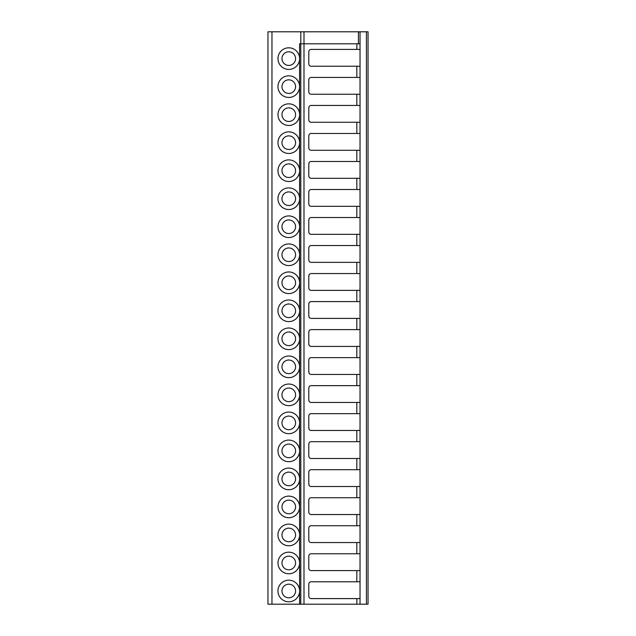 <?xml version="1.0" encoding="UTF-8"?>
<svg xmlns="http://www.w3.org/2000/svg" width="636" height="636" viewBox="0 0 636 636"><rect width="100%" height="100%" fill="white"/><g stroke="black" fill="none" stroke-linecap="round" stroke-linejoin="round"><path stroke-width="0.95" d="M267.963 604.2L267.963 31.8L267.963 604.2L267.963 31.8L267.963 604.2L299.588 604.2L299.588 591.09A10.804 10.804 0 0 1 288.784 601.799A10.804 10.804 0 0 1 277.972 590.987A10.804 10.804 0 0 1 288.784 580.183A10.804 10.804 0 0 1 299.588 590.892L299.588 563.075A10.804 10.804 0 0 1 288.784 573.775A10.804 10.804 0 0 1 277.972 562.971A10.804 10.804 0 0 1 288.784 552.167A10.804 10.804 0 0 1 299.588 562.868L299.588 535.051A10.804 10.804 0 0 1 288.784 545.76A10.804 10.804 0 0 1 277.972 534.956A10.804 10.804 0 0 1 288.784 524.144A10.804 10.804 0 0 1 299.588 534.852L299.588 507.035A10.804 10.804 0 0 1 288.784 517.736A10.804 10.804 0 0 1 277.972 506.932A10.804 10.804 0 0 1 288.784 496.128A10.804 10.804 0 0 1 299.588 506.828L299.588 479.011A10.804 10.804 0 0 1 288.784 489.72A10.804 10.804 0 0 1 277.972 478.916A10.804 10.804 0 0 1 288.784 468.104A10.804 10.804 0 0 1 299.588 478.813L299.588 450.996A10.804 10.804 0 0 1 288.784 461.704A10.804 10.804 0 0 1 277.972 450.892A10.804 10.804 0 0 1 288.784 440.088A10.804 10.804 0 0 1 299.588 450.797L299.588 422.972A10.804 10.804 0 0 1 288.784 433.68A10.804 10.804 0 0 1 277.972 422.876A10.804 10.804 0 0 1 288.784 412.064A10.804 10.804 0 0 1 299.588 422.773L299.588 394.956A10.804 10.804 0 0 1 288.784 405.665A10.804 10.804 0 0 1 277.972 394.853A10.804 10.804 0 0 1 288.784 384.049A10.804 10.804 0 0 1 299.588 394.757L299.588 366.932A10.804 10.804 0 0 1 288.784 377.641A10.804 10.804 0 0 1 277.972 366.837A10.804 10.804 0 0 1 288.784 356.025A10.804 10.804 0 0 1 299.588 366.734L299.588 338.916A10.804 10.804 0 0 1 288.784 349.625A10.804 10.804 0 0 1 277.972 338.813A10.804 10.804 0 0 1 288.784 328.009A10.804 10.804 0 0 1 299.588 338.718L299.588 310.893A10.804 10.804 0 0 1 288.784 321.601A10.804 10.804 0 0 1 277.972 310.797A10.804 10.804 0 0 1 288.784 299.985A10.804 10.804 0 0 1 299.588 310.694L299.588 282.877A10.804 10.804 0 0 1 288.784 293.586A10.804 10.804 0 0 1 277.972 282.774A10.804 10.804 0 0 1 288.784 271.97A10.804 10.804 0 0 1 299.588 282.678L299.588 254.853A10.804 10.804 0 0 1 288.784 265.562A10.804 10.804 0 0 1 277.972 254.758A10.804 10.804 0 0 1 288.784 243.946A10.804 10.804 0 0 1 299.588 254.654L299.588 226.837A10.804 10.804 0 0 1 288.784 237.546A10.804 10.804 0 0 1 277.972 226.734A10.804 10.804 0 0 1 288.784 215.93A10.804 10.804 0 0 1 299.588 226.639L299.588 198.814A10.804 10.804 0 0 1 288.784 209.522A10.804 10.804 0 0 1 277.972 198.718A10.804 10.804 0 0 1 288.784 187.906A10.804 10.804 0 0 1 299.588 198.615L299.588 170.798A10.804 10.804 0 0 1 288.784 181.506A10.804 10.804 0 0 1 277.972 170.694A10.804 10.804 0 0 1 288.784 159.89A10.804 10.804 0 0 1 299.588 170.599L299.588 142.774A10.804 10.804 0 0 1 288.784 153.483A10.804 10.804 0 0 1 277.972 142.679A10.804 10.804 0 0 1 288.784 131.867A10.804 10.804 0 0 1 299.588 142.575L299.588 114.758A10.804 10.804 0 0 1 288.784 125.467A10.804 10.804 0 0 1 277.972 114.655A10.804 10.804 0 0 1 288.784 103.851A10.804 10.804 0 0 1 299.588 114.559L299.588 86.734A10.804 10.804 0 0 1 288.784 97.443A10.804 10.804 0 0 1 277.972 86.639A10.804 10.804 0 0 1 288.784 75.827A10.804 10.804 0 0 1 299.588 86.536L299.588 58.719A10.804 10.804 0 0 1 288.784 69.427A10.804 10.804 0 0 1 277.972 58.615A10.804 10.804 0 0 1 288.784 47.811A10.804 10.804 0 0 1 299.588 58.52L299.588 43.805L360.032 43.805L360.032 31.8L368.037 31.8L368.037 604.2L368.037 31.8M267.963 31.8L360.032 31.8M356.828 43.805L356.828 49.409L311.195 49.409A2.401 2.401 0 0 0 308.794 51.81L308.794 63.823A2.401 2.401 0 0 0 311.195 66.224L356.828 66.224L356.828 77.433L311.195 77.433A2.401 2.401 0 0 0 308.794 79.834L308.794 91.838A2.401 2.401 0 0 0 311.195 94.247L356.828 94.247L356.828 105.449L311.195 105.449A2.401 2.401 0 0 0 308.794 107.85L308.794 119.862A2.401 2.401 0 0 0 311.195 122.263L356.828 122.263L356.828 133.473L311.195 133.473A2.401 2.401 0 0 0 308.794 135.873L308.794 147.878A2.401 2.401 0 0 0 311.195 150.279L356.828 150.279L356.828 161.488L311.195 161.488A2.401 2.401 0 0 0 308.794 163.889L308.794 175.902A2.401 2.401 0 0 0 311.195 178.303L356.828 178.303L356.828 189.512L311.195 189.512A2.401 2.401 0 0 0 308.794 191.913L308.794 203.918A2.401 2.401 0 0 0 311.195 206.318L356.828 206.318L356.828 217.528L311.195 217.528A2.401 2.401 0 0 0 308.794 219.929L308.794 231.941A2.401 2.401 0 0 0 311.195 234.342L356.828 234.342L356.828 245.552L311.195 245.552A2.401 2.401 0 0 0 308.794 247.953L308.794 259.957A2.401 2.401 0 0 0 311.195 262.358L356.828 262.358L356.828 273.567L311.195 273.567A2.401 2.401 0 0 0 308.794 275.968L308.794 287.981A2.401 2.401 0 0 0 311.195 290.382L356.828 290.382L356.828 301.591L311.195 301.591A2.401 2.401 0 0 0 308.794 303.992L308.794 315.997A2.401 2.401 0 0 0 311.195 318.398L356.828 318.398L356.828 329.607L311.195 329.607A2.401 2.401 0 0 0 308.794 332.008L308.794 344.02A2.401 2.401 0 0 0 311.195 346.421L356.828 346.421L356.828 357.631L311.195 357.631A2.401 2.401 0 0 0 308.794 360.032L308.794 372.036A2.401 2.401 0 0 0 311.195 374.437L356.828 374.437L356.828 385.647L311.195 385.647A2.401 2.401 0 0 0 308.794 388.047L308.794 400.06A2.401 2.401 0 0 0 311.195 402.461L356.828 402.461L356.828 413.67L311.195 413.67A2.401 2.401 0 0 0 308.794 416.071L308.794 428.076A2.401 2.401 0 0 0 311.195 430.477L356.828 430.477L356.828 441.686L311.195 441.686A2.401 2.401 0 0 0 308.794 444.087L308.794 456.099A2.401 2.401 0 0 0 311.195 458.5L356.828 458.5L356.828 469.71L311.195 469.71A2.401 2.401 0 0 0 308.794 472.111L308.794 484.115A2.401 2.401 0 0 0 311.195 486.516L356.828 486.516L356.828 497.726L311.195 497.726A2.401 2.401 0 0 0 308.794 500.127L308.794 512.139A2.401 2.401 0 0 0 311.195 514.54L356.828 514.54L356.828 525.741L311.195 525.741A2.401 2.401 0 0 0 308.794 528.15L308.794 540.155A2.401 2.401 0 0 0 311.195 542.556L356.828 542.556L356.828 553.765L311.195 553.765A2.401 2.401 0 0 0 308.794 556.166L308.794 568.179A2.401 2.401 0 0 0 311.195 570.579L356.828 570.579L356.828 581.781L311.195 581.781A2.401 2.401 0 0 0 308.794 584.19L308.794 596.194A2.401 2.401 0 0 0 311.195 598.595L360.032 598.595L360.032 604.2L366.431 604.2L366.431 31.8M360.032 598.595L360.032 43.805M299.588 604.2L300.788 604.2L300.788 31.8M300.788 604.2L360.032 604.2M366.431 604.2L368.037 604.2M356.828 581.781L360.032 581.781M356.828 49.409L360.032 49.409M356.828 66.224L360.032 66.224M356.828 77.433L360.032 77.433M356.828 94.247L360.032 94.247M356.828 105.449L360.032 105.449M356.828 122.263L360.032 122.263M356.828 133.473L360.032 133.473M356.828 150.279L360.032 150.279M356.828 161.488L360.032 161.488M356.828 178.303L360.032 178.303M356.828 189.512L360.032 189.512M356.828 206.318L360.032 206.318M356.828 217.528L360.032 217.528M356.828 234.342L360.032 234.342M356.828 245.552L360.032 245.552M356.828 262.358L360.032 262.358M356.828 273.567L360.032 273.567M356.828 290.382L360.032 290.382M356.828 301.591L360.032 301.591M356.828 318.398L360.032 318.398M356.828 329.607L360.032 329.607M356.828 346.421L360.032 346.421M356.828 357.631L360.032 357.631M356.828 374.437L360.032 374.437M356.828 385.647L360.032 385.647M356.828 402.461L360.032 402.461M356.828 413.67L360.032 413.67M356.828 430.477L360.032 430.477M356.828 441.686L360.032 441.686M356.828 458.5L360.032 458.5M356.828 469.71L360.032 469.71M356.828 486.516L360.032 486.516M356.828 497.726L360.032 497.726M356.828 514.54L360.032 514.54M356.828 525.741L360.032 525.741M356.828 542.556L360.032 542.556M356.828 553.765L360.032 553.765M356.828 570.579L360.032 570.579M288.784 584.19A6.805 6.805 0 0 1 295.581 590.987A6.805 6.805 0 0 1 288.784 597.792A6.805 6.805 0 0 1 281.979 590.987A6.805 6.805 0 0 1 288.784 584.19M288.784 556.166A6.805 6.805 0 0 1 295.581 562.971A6.805 6.805 0 0 1 288.784 569.777A6.805 6.805 0 0 1 281.979 562.971A6.805 6.805 0 0 1 288.784 556.166M288.784 528.15A6.805 6.805 0 0 1 295.581 534.956A6.805 6.805 0 0 1 288.784 541.753A6.805 6.805 0 0 1 281.979 534.956A6.805 6.805 0 0 1 288.784 528.15M288.784 500.127A6.805 6.805 0 0 1 295.581 506.932A6.805 6.805 0 0 1 288.784 513.737A6.805 6.805 0 0 1 281.979 506.932A6.805 6.805 0 0 1 288.784 500.127M288.784 472.111A6.805 6.805 0 0 1 295.581 478.916A6.805 6.805 0 0 1 288.784 485.721A6.805 6.805 0 0 1 281.979 478.916A6.805 6.805 0 0 1 288.784 472.111M288.784 444.087A6.805 6.805 0 0 1 295.581 450.892A6.805 6.805 0 0 1 288.784 457.697A6.805 6.805 0 0 1 281.979 450.892A6.805 6.805 0 0 1 288.784 444.087M288.784 416.071A6.805 6.805 0 0 1 295.581 422.876A6.805 6.805 0 0 1 288.784 429.682A6.805 6.805 0 0 1 281.979 422.876A6.805 6.805 0 0 1 288.784 416.071M288.784 388.047A6.805 6.805 0 0 1 295.581 394.853A6.805 6.805 0 0 1 288.784 401.658A6.805 6.805 0 0 1 281.979 394.853A6.805 6.805 0 0 1 288.784 388.047M288.784 360.032A6.805 6.805 0 0 1 295.581 366.837A6.805 6.805 0 0 1 288.784 373.642A6.805 6.805 0 0 1 281.979 366.837A6.805 6.805 0 0 1 288.784 360.032M288.784 332.008A6.805 6.805 0 0 1 295.581 338.813A6.805 6.805 0 0 1 288.784 345.618A6.805 6.805 0 0 1 281.979 338.813A6.805 6.805 0 0 1 288.784 332.008M288.784 303.992A6.805 6.805 0 0 1 295.581 310.797A6.805 6.805 0 0 1 288.784 317.603A6.805 6.805 0 0 1 281.979 310.797A6.805 6.805 0 0 1 288.784 303.992M288.784 275.968A6.805 6.805 0 0 1 295.581 282.774A6.805 6.805 0 0 1 288.784 289.579A6.805 6.805 0 0 1 281.979 282.774A6.805 6.805 0 0 1 288.784 275.968M288.784 247.953A6.805 6.805 0 0 1 295.581 254.758A6.805 6.805 0 0 1 288.784 261.563A6.805 6.805 0 0 1 281.979 254.758A6.805 6.805 0 0 1 288.784 247.953M288.784 219.929A6.805 6.805 0 0 1 295.581 226.734A6.805 6.805 0 0 1 288.784 233.539A6.805 6.805 0 0 1 281.979 226.734A6.805 6.805 0 0 1 288.784 219.929M288.784 191.913A6.805 6.805 0 0 1 295.581 198.718A6.805 6.805 0 0 1 288.784 205.523A6.805 6.805 0 0 1 281.979 198.718A6.805 6.805 0 0 1 288.784 191.913M288.784 163.889A6.805 6.805 0 0 1 295.581 170.694A6.805 6.805 0 0 1 288.784 177.5A6.805 6.805 0 0 1 281.979 170.694A6.805 6.805 0 0 1 288.784 163.889M288.784 135.873A6.805 6.805 0 0 1 295.581 142.679A6.805 6.805 0 0 1 288.784 149.484A6.805 6.805 0 0 1 281.979 142.679A6.805 6.805 0 0 1 288.784 135.873M288.784 107.85A6.805 6.805 0 0 1 295.581 114.655A6.805 6.805 0 0 1 288.784 121.46A6.805 6.805 0 0 1 281.979 114.655A6.805 6.805 0 0 1 288.784 107.85M288.784 79.834A6.805 6.805 0 0 1 295.581 86.639A6.805 6.805 0 0 1 288.784 93.444A6.805 6.805 0 0 1 281.979 86.639A6.805 6.805 0 0 1 288.784 79.834M288.784 51.81A6.805 6.805 0 0 1 295.581 58.615A6.805 6.805 0 0 1 288.784 65.421A6.805 6.805 0 0 1 281.979 58.615A6.805 6.805 0 0 1 288.784 51.81M271.97 604.2L271.97 31.8M358.426 43.805L358.426 31.8M303.992 604.2L303.992 31.8M356.828 598.595L356.828 604.2"/></g></svg>
